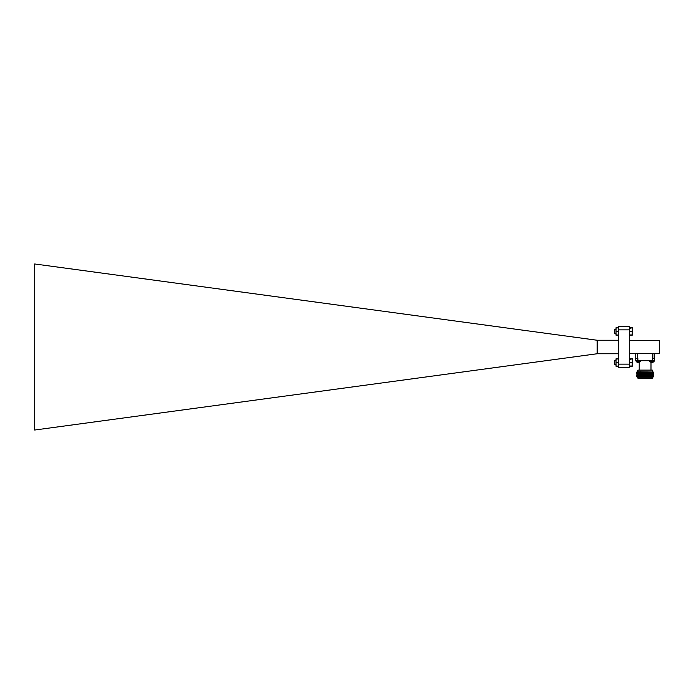 <?xml version="1.0" encoding="UTF-8"?>
<svg xmlns="http://www.w3.org/2000/svg" width="694" height="694" viewBox="0 0 694 694"><rect width="100%" height="100%" fill="white"/><g stroke="black" fill="none" stroke-linecap="round" stroke-linejoin="round"><path stroke-width="1.04" d="M636.155 360.689L636.155 361.583L640.441 361.583L640.441 360.689M638.437 362.355A3.349 3.349 0 0 0 639.434 362.155L639.434 362.155A3.349 3.349 0 0 1 638.437 362.355L638.437 362.138A2.603 1.301 180 0 1 638.298 362.138A2.603 1.301 180 0 1 638.168 362.138L638.168 362.355A3.349 3.349 0 0 1 637.161 362.155L637.161 362.155A3.349 3.349 0 0 0 638.168 362.355M649.766 360.689L649.766 361.583L654.052 361.583L654.052 360.689M652.039 362.355A3.349 3.349 0 0 0 653.045 362.155L653.045 362.155A3.349 3.349 0 0 1 652.039 362.355L652.039 362.138A2.603 1.301 180 0 1 651.909 362.138A2.603 1.301 180 0 1 651.77 362.138L651.77 362.355A3.349 3.349 0 0 1 650.772 362.155L650.772 362.155A3.349 3.349 0 0 0 651.77 362.355M614.303 360.663L614.624 364.68L616.02 364.68M632.182 366.285L632.303 360.663L632.182 366.285L629.675 366.285L629.675 358.781L632.303 358.781L629.493 359.483L629.493 365.582L629.493 359.483M632.303 358.781L632.303 360.663L632.182 359.05M614.303 329.589L614.624 333.606L616.02 333.606M632.182 335.219L632.303 329.589L632.182 335.219L629.675 335.219L629.675 327.715L632.303 327.715L629.493 328.418L629.493 334.517L629.493 328.418M632.303 327.715L632.303 329.589L632.182 327.984M616.02 358.824L616.02 360.68L616.02 358.824L618.588 358.824L618.458 366.102L616.151 366.102L616.02 364.393L616.02 360.68L616.02 366.25L618.588 366.25M618.588 360.68L618.458 358.963L616.151 358.963L616.02 360.68M616.02 327.75L616.02 329.607L616.02 327.75L618.588 327.75L618.458 335.037L616.151 335.037L616.02 333.32L616.02 329.607L616.02 335.176L618.588 335.176M618.588 329.607L618.458 327.898L616.151 327.898L616.02 329.607M637.014 376.547L645.108 376.226C656.073 376.044 656.073 375.87 645.108 375.688C634.134 375.515 634.134 375.333 645.108 375.159C656.073 374.977 656.073 374.795 645.108 374.621C634.134 374.439 634.134 374.266 645.108 374.083C656.073 373.901 656.073 373.728 645.108 373.546C634.134 373.372 634.134 373.19 645.108 373.016C656.073 372.834 656.073 372.652 645.108 372.478M653.592 374.881L653.089 376.582L637.482 377.059L645.108 376.547C656.073 376.374 656.073 376.191 645.108 376.009C634.134 375.836 634.134 375.654 645.108 375.48C656.073 375.298 656.073 375.116 645.108 374.942C634.134 374.76 634.134 374.587 645.108 374.404C656.073 374.231 656.073 374.049 645.108 373.866C634.134 373.693 634.134 373.511 645.108 373.337C656.073 373.155 656.073 372.973 645.108 372.799C634.134 372.617 634.134 372.444 645.108 372.262C655.856 372.149 655.856 372.036 645.108 371.923M652.334 378.152L651.805 378.69L638.411 378.69L637.873 378.152L652.334 378.152L652.334 377.085M637.335 358.546L637.873 358.546L637.873 360.689L635.73 360.689L635.73 358.546L637.335 358.546L637.335 353.463M653.097 375.662L636.598 376.547L637.135 377.085L653.071 377.085L637.482 377.059M645.108 376.686C655.683 376.799 655.683 376.911 645.108 377.024L642.575 377.059M653.601 374.881L637.109 375.124L636.598 372.262L645.108 372.262M637.118 376.191L636.598 375.74L637.118 375.124M636.598 376.547L645.108 376.547M653.097 374.595L637.109 374.968M653.089 375.506L637.109 376.035M653.592 372.73L653.089 373.363L637.109 373.893M637.118 374.049L653.097 373.519L653.609 374.135L653.089 374.439M637.118 371.758L653.436 372.097L637.109 372.825M653.601 372.739L637.118 372.982M640.458 371.75L637.014 372.262M637.118 371.906L636.598 372.262M652.334 371.724L652.334 370.119L637.873 370.119L637.873 371.724M654.477 353.463L654.477 360.689L637.873 360.689M652.334 360.689L652.334 358.546L654.477 358.546M652.872 358.546L652.872 353.463M635.73 358.546L635.73 353.463M597.161 340.251L597.161 353.749L34.7 430.028L34.7 263.972L597.161 340.251L618.588 340.251M597.161 353.749L618.588 353.749M618.588 329.858L618.588 326.648L629.302 326.648L629.302 329.858L618.588 329.858L618.588 367.352L629.302 367.352L629.302 364.142L618.588 364.142M629.302 329.858L629.302 364.142M629.302 353.463L659.3 353.463L659.3 340.537L629.302 340.537M614.303 362.537C614.303 360.117 614.303 360.117 614.303 362.537C614.303 364.957 614.303 364.957 614.303 362.537M614.303 331.463C614.303 329.043 614.303 329.043 614.303 331.463C614.303 333.883 614.303 333.883 614.303 331.463M632.182 366.016L629.675 366.016L629.493 362.537L629.493 365.582M632.182 362.806L629.675 362.806M632.182 362.268L629.675 362.268M632.182 334.95L629.675 334.95L629.493 331.463L629.493 334.517M632.182 331.732L629.675 331.732M632.182 331.194L629.675 331.194M618.458 362.676L616.151 362.676M618.458 362.389L616.151 362.389M618.458 331.611L616.151 331.611M618.458 331.324L616.151 331.324M645.108 374.404L645.108 375.159M639.443 362.164A3.349 3.349 0 0 0 640.441 361.583M636.155 361.583A3.349 3.349 0 0 0 637.161 362.164A3.349 3.349 0 0 1 636.155 361.583M653.045 362.164A3.349 3.349 0 0 0 654.052 361.583M649.766 361.583A3.349 3.349 0 0 0 650.772 362.164M616.02 360.394L614.624 360.394M616.02 329.32L614.624 329.32M637.873 377.085L637.873 378.152M650.998 362.233L650.998 370.119M639.209 362.233L639.209 370.119"/></g></svg>
